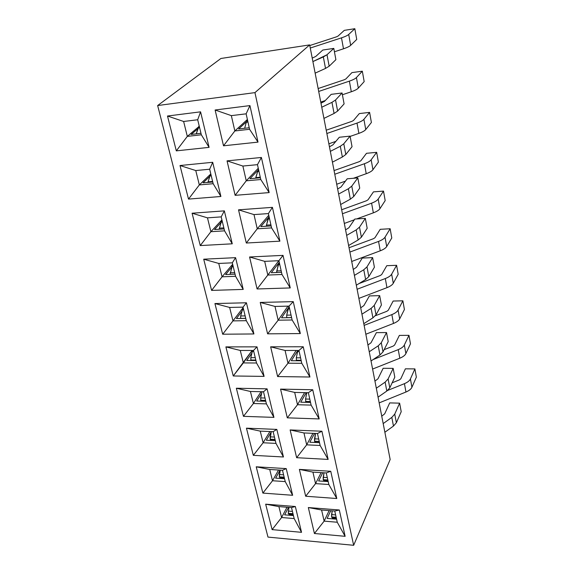 <?xml version="1.0" encoding="UTF-8"?>
<svg xmlns="http://www.w3.org/2000/svg" width="574" height="574" viewBox="0 0 574 574"><rect width="100%" height="100%" fill="white"/><g stroke="black" fill="none" stroke-linecap="round" stroke-linejoin="round"><path stroke-width="0.86" d="M267.979 537.092L157.649 105.544L220.904 58.483L157.649 105.544L267.979 537.092L353.663 545.3L267.979 537.092M229.636 307.442L232.965 320.888L242.824 308.037L232.965 320.888L229.636 307.442L214.927 303.553L246.418 302.778L253.909 333.953L222.683 334.219L214.927 303.553L222.683 334.219L232.965 320.888L222.683 334.219L253.909 333.953L246.418 302.778L243.024 307.147L246.296 320.687L243.024 307.147L246.418 302.778L214.927 303.553L229.636 307.442L243.024 307.147L229.636 307.442M390.162 459.509L353.663 545.3L254.949 92.622L157.649 105.544L254.949 92.622L353.663 545.3L390.162 459.509L309.659 44.894L254.949 92.622L309.659 44.894L220.904 58.483L309.659 44.894L390.162 459.509M300.324 333.566L267.599 333.838L260.237 302.441L293.264 301.63L300.324 333.566L293.264 301.63L289.038 306.121L292.13 319.983L300.324 333.566L292.13 319.983L278.153 320.199L287.947 306.143L278.153 320.199L267.599 333.838L300.324 333.566M249.934 105.594L258.006 142.115L223.516 145.81L215.114 110L249.934 105.594L246.131 113.824L249.575 129.279L258.006 142.115L249.934 105.594L215.114 110L223.516 145.81L258.006 142.115L249.575 129.279L234.845 130.965L247.387 119.478L234.845 130.965L223.516 145.81L234.845 130.965L231.336 115.632L234.845 130.965L249.575 129.279L246.131 113.824L249.934 105.594M261.4 157.463L269.163 192.591L235.125 195.332L227.046 160.871L261.4 157.463L257.468 164.659L260.79 179.533L269.163 192.591L261.4 157.463L227.046 160.871L235.125 195.332L269.163 192.591L260.79 179.533L246.253 180.803L258.278 168.261L246.253 180.803L235.125 195.332L246.253 180.803L242.874 166.051L246.253 180.803L260.79 179.533L257.468 164.659L261.4 157.463M272.428 207.358L279.897 241.159L246.311 243.024L238.526 209.833L272.428 207.358L268.388 213.585L271.581 227.907L279.897 241.159L272.428 207.358L238.526 209.833L246.311 243.024L279.897 241.159L271.581 227.907L257.238 228.804L268.768 215.286L257.238 228.804L246.311 243.024L257.238 228.804L253.988 214.59L257.238 228.804L271.581 227.907L268.388 213.585L272.428 207.358M283.039 255.373L290.236 287.933L257.08 288.973L249.582 256.987L283.039 255.373L278.899 260.704L281.985 274.501L290.236 287.933L283.039 255.373L249.582 256.987L257.08 288.973L290.236 287.933L281.985 274.501L267.821 275.046L278.835 260.711L257.08 288.973L267.821 275.046L264.686 261.349L267.821 275.046L281.985 274.501L278.899 260.704L283.039 255.373M200.57 111.837L209.101 147.36L176.311 150.869L167.493 116.02L200.57 111.837L197.693 119.751L201.331 134.79L197.693 119.751L200.57 111.837L167.493 116.02L176.311 150.869L209.101 147.36L200.57 111.837M212.689 162.291L220.897 196.48L188.509 199.099L180.014 165.527L212.689 162.291L209.661 169.222L213.162 183.709L209.661 169.222L212.689 162.291L180.014 165.527L188.509 199.099L220.897 196.48L212.689 162.291M224.348 210.866L232.262 243.807L200.261 245.579L192.082 213.219L224.348 210.866L221.191 216.886L224.563 230.841L221.191 216.886L224.348 210.866L192.082 213.219L200.261 245.579L232.262 243.807L224.348 210.866M235.584 257.661L243.211 289.411L211.605 290.408L203.713 259.197L235.584 257.661L232.305 262.827L235.562 276.288L232.305 262.827L235.584 257.661L203.713 259.197L211.605 290.408L243.211 289.411L235.584 257.661M303.237 346.768L309.924 377.01L277.622 376.573L270.648 346.818L303.237 346.768L298.932 350.463L301.795 363.299L309.924 377.01L303.237 346.768L270.648 346.818L277.622 376.573L309.924 377.01L301.795 363.299L287.997 363.206L296.119 350.463L287.997 363.206L277.622 376.573L287.997 363.206L285.077 350.463L287.997 363.206L301.795 363.299L298.932 350.463L303.237 346.768M312.737 389.746L319.187 418.934L287.294 417.836L280.557 389.107L312.737 389.746L308.36 392.716L311.122 405.108L319.187 418.934L312.737 389.746L280.557 389.107L287.294 417.836L319.187 418.934L311.122 405.108L297.497 404.727L304.6 392.638L297.497 404.727L287.294 417.836L297.497 404.727L294.684 392.422L297.497 404.727L311.122 405.108L308.36 392.716L312.737 389.746M321.906 431.225L328.134 459.415L296.643 457.7L290.135 429.94L321.906 431.225L317.465 433.514L320.134 445.481L328.134 459.415L321.906 431.225L290.135 429.94L296.643 457.7L328.134 459.415L320.134 445.481L306.681 444.843L312.945 433.327L306.681 444.843L296.643 457.7L306.681 444.843L303.962 432.954L306.681 444.843L320.134 445.481L317.465 433.514L321.906 431.225M330.76 471.283L336.78 498.519L305.677 496.237L299.384 469.396L330.76 471.283L326.262 472.94L328.837 484.506L336.78 498.519L330.76 471.283L299.384 469.396L305.677 496.237L336.78 498.519L328.837 484.506L315.557 483.624L321.124 472.624L315.557 483.624L305.677 496.237L315.557 483.624L312.923 472.122L315.557 483.624L328.837 484.506L326.262 472.94L330.76 471.283M339.313 509.999L345.132 536.324L314.416 533.504L308.331 507.545L339.313 509.999L334.764 511.054L337.261 522.24L345.132 536.324L339.313 509.999L308.331 507.545L314.416 533.504L345.132 536.324L337.261 522.24L324.138 521.127L329.117 510.602L324.138 521.127L314.416 533.504L324.138 521.127L321.591 510.006L324.138 521.127L337.261 522.24L334.764 511.054L339.313 509.999M257.001 346.847L264.097 376.393L233.252 375.977L225.891 346.897L257.001 346.847L253.5 350.456L256.535 362.998L253.5 350.456L257.001 346.847L225.891 346.897L233.252 375.977L264.097 376.393L257.001 346.847M267.082 388.842L273.934 417.377L243.455 416.337L236.352 388.232L267.082 388.842L263.495 391.755L266.422 403.874L263.495 391.755L267.082 388.842L236.352 388.232L243.455 416.337L273.934 417.377L267.082 388.842M276.826 429.402L283.448 456.983L253.328 455.347L246.454 428.175L276.826 429.402L273.145 431.67L275.979 443.386L273.145 431.67L276.826 429.402L246.454 428.175L253.328 455.347L283.448 456.983L276.826 429.402M286.239 468.606L292.64 495.283L262.878 493.095L256.226 466.806L286.239 468.606L282.487 470.264L285.228 481.593L282.487 470.264L286.239 468.606L256.226 466.806L262.878 493.095L292.64 495.283L286.239 468.606M295.337 506.519L301.537 532.328L272.119 529.623L265.676 504.18L295.337 506.519L291.52 507.603L294.168 518.573L291.52 507.603L295.337 506.519L265.676 504.18L272.119 529.623L301.537 532.328L295.337 506.519M275.003 306.43L278.153 320.199L275.003 306.43L260.237 302.441L267.599 333.838L278.153 320.199L292.13 319.983L289.038 306.121L293.264 301.63L260.237 302.441L275.003 306.43L289.038 306.121L275.003 306.43M240.276 350.456L243.354 362.912L252.122 350.456L233.252 375.977L243.354 362.912L240.276 350.456L225.891 346.897L240.276 350.456L253.5 350.456L240.276 350.456M250.422 391.475L253.399 403.515L261.077 391.705L253.399 403.515L243.455 416.337L253.399 403.515L250.422 391.475L236.352 388.232L250.422 391.475L263.495 391.755L250.422 391.475M260.237 431.131L263.114 442.769L269.895 431.533L263.114 442.769L253.328 455.347L263.114 442.769L260.237 431.131L246.454 428.175L260.237 431.131L273.145 431.67L260.237 431.131M269.723 469.482L272.507 480.747L278.541 470.027L272.507 480.747L262.878 493.095L272.507 480.747L269.723 469.482L256.226 466.806L269.723 469.482L282.487 470.264L269.723 469.482M278.907 506.598L281.597 517.504L287 507.244L281.597 517.504L272.119 529.623L281.597 517.504L278.907 506.598L265.676 504.18L278.907 506.598L291.52 507.603L278.907 506.598M246.296 320.687L253.909 333.953L246.296 320.687L232.965 320.888L246.296 320.687M285.077 350.463L270.648 346.818L285.077 350.463L298.932 350.463L285.077 350.463M294.684 392.422L280.557 389.107L294.684 392.422L308.36 392.716L294.684 392.422M303.962 432.954L290.135 429.94L303.962 432.954L317.465 433.514L303.962 432.954M312.923 472.122L299.384 469.396L312.923 472.122L326.262 472.94L312.923 472.122M321.591 510.006L308.331 507.545L321.591 510.006L334.764 511.054L321.591 510.006M256.535 362.998L264.097 376.393L256.535 362.998L243.354 362.912L256.535 362.998M266.422 403.874L273.934 417.377L266.422 403.874L253.399 403.515L266.422 403.874M275.979 443.386L283.448 456.983L275.979 443.386L263.114 442.769L275.979 443.386M285.228 481.593L292.64 495.283L285.228 481.593L272.507 480.747L285.228 481.593M294.168 518.573L301.537 532.328L294.168 518.573L281.597 517.504L294.168 518.573M236.395 318.541L245.744 318.391L236.395 318.541L241.762 311.524L236.395 318.541M288.306 308.044L281.533 317.802L291.606 317.637L281.533 317.802L288.306 308.044M297.813 350.463L291.291 360.73L301.235 360.781L291.291 360.73L297.813 350.463M306.272 392.673L300.711 402.18L310.527 402.439L300.711 402.18L306.272 392.673M314.595 433.399L309.809 442.231L319.51 442.676L309.809 442.231L314.595 433.399M322.753 472.725L318.613 480.947L328.185 481.572L318.613 480.947L322.753 472.725M325.049 481.364L325.293 480.883L325.049 481.364M330.732 510.731L327.123 518.394L336.579 519.183L327.123 518.394L330.732 510.731M333.042 518.889L333.429 518.049L333.042 518.889M284.632 514.842L293.443 515.574L284.632 514.842L288.55 507.373L284.632 514.842M275.613 478.135L284.532 478.716L275.613 478.135L280.105 470.12L275.613 478.135M266.293 440.222L275.319 440.638L266.293 440.222L271.15 432.143L266.293 440.222M256.664 401.025L265.791 401.262L256.664 401.025L261.679 393.283L256.664 401.025M246.698 360.494L255.939 360.537L246.698 360.494L251.886 353.096L246.698 360.494M235.562 276.288L243.211 289.411L235.562 276.288L222.059 276.812L211.605 290.408L222.059 276.812L218.751 263.444L203.713 259.197L218.751 263.444L232.305 262.827L218.751 263.444L222.059 276.812L232.649 264.255L222.059 276.812L235.562 276.288M224.563 230.841L232.262 243.807L224.563 230.841L210.895 231.695L200.261 245.579L210.895 231.695L207.472 217.847L192.082 213.219L207.472 217.847L221.191 216.886L207.472 217.847L210.895 231.695L221.858 219.964L210.895 231.695L224.563 230.841M213.162 183.709L220.897 196.48L213.162 183.709L199.329 184.921L188.509 199.099L199.329 184.921L195.77 170.55L180.014 165.527L195.77 170.55L209.661 169.222L195.77 170.55L199.329 184.921L210.271 174.453L199.329 184.921L213.162 183.709M201.331 134.79L209.101 147.36L201.331 134.79L187.318 136.39L176.311 150.869L187.318 136.39L183.63 121.473L167.493 116.02L183.63 121.473L197.693 119.751L183.63 121.473L187.318 136.39L198.403 127.041L187.318 136.39L201.331 134.79M264.686 261.349L249.582 256.987L264.686 261.349L278.899 260.704L264.686 261.349M253.988 214.59L238.526 209.833L253.988 214.59L268.388 213.585L253.988 214.59M242.874 166.051L227.046 160.871L242.874 166.051L257.468 164.659L242.874 166.051M231.336 115.632L215.114 110L231.336 115.632L246.131 113.824L231.336 115.632M257.618 170.643L249.92 178.693L260.395 177.768L249.92 178.693L257.618 170.643M268.388 217.661L260.804 226.587L271.143 225.926L260.804 226.587L268.388 217.661M278.835 262.885L271.294 272.736L281.497 272.334L271.294 272.736L278.835 262.885M246.461 121.767L238.619 128.963L249.238 127.744L238.619 128.963L246.461 121.767M225.582 274.551L235.046 274.171L225.582 274.551L231.537 267.462L225.582 274.551M214.518 229.528L224.097 228.918L214.518 229.528L220.689 222.899L214.518 229.528M203.045 182.855L212.746 181.994L203.045 182.855L209.445 176.706L203.045 182.855M191.149 134.431L200.965 133.297L191.149 134.431L197.786 128.806L191.149 134.431M291.427 514.548L291.004 515.373L291.427 514.548M282.803 478.12L282.544 478.587L282.803 478.12M342.441 213.75L371.586 203.167C374.944 201.919 377.154 200.548 378.201 199.063L383.504 191.099L373.452 191.874L368.02 199.809L366.492 200.749L341.666 209.747L366.492 200.749L368.02 199.809L373.452 191.874L383.504 191.099L378.201 199.063C377.326 200.441 375.116 201.811 371.586 203.167L342.441 213.75M385.183 200.613L379.923 208.699C378.883 210.206 376.695 211.584 373.344 212.839L356.655 218.938L373.344 212.839L371.586 203.167L373.344 212.839C376.867 211.476 379.055 210.098 379.923 208.699L378.201 199.063L379.923 208.699L385.183 200.613L383.504 191.099L385.183 200.613M354.345 219.785L344.321 223.444L354.345 219.785M240.7 318.47L240.671 315.973L243.111 307.485L240.671 315.973L240.7 318.47M349.882 252.072L378.546 241.417C381.854 240.162 384.013 238.741 385.025 237.177L390.148 228.739L380.21 229.32L374.958 237.722L373.466 238.698L349.042 247.746L373.466 238.698L374.958 237.722L380.21 229.32L390.148 228.739L385.025 237.177C384.185 238.626 382.019 240.047 378.546 241.417L349.882 252.072M391.777 237.98L386.704 246.526C385.699 248.112 383.547 249.539 380.253 250.802L351.711 261.471L380.253 250.802L378.546 241.417L380.253 250.802C383.712 249.425 385.864 247.997 386.704 246.526L385.025 237.177L386.704 246.526L391.777 237.98L390.148 228.739L391.777 237.98M250.967 360.515L250.824 357.638L252.574 350.456L252.259 351.503L253.751 351.503L252.259 351.503L250.824 357.638L255.243 357.659L250.824 357.638L250.838 360.027L255.825 360.049L250.888 360.242L255.875 360.264L250.967 360.515M334.771 174.245L364.404 163.741C367.826 162.507 370.079 161.186 371.163 159.794L376.659 152.332L366.492 153.308L360.859 160.749L359.302 161.653L334.061 170.578L359.302 161.653L360.859 160.749L366.492 153.308L376.659 152.332L371.163 159.794C370.259 161.079 368.006 162.399 364.404 163.741L334.771 174.245M378.388 162.133L372.942 169.725C371.866 171.145 369.627 172.473 366.219 173.714L353.426 178.277L366.219 173.714L364.404 163.741L366.219 173.714C369.8 172.365 372.045 171.038 372.942 169.725L371.163 159.794L372.942 169.725L378.388 162.133L376.659 152.332L378.388 162.133M345.448 181.119L336.708 184.232L345.448 181.119M245.722 318.312L240.678 318.391L245.722 318.312M245.141 315.894L240.671 315.973L245.141 315.894M243.677 309.838L242.163 309.874L243.677 309.838M289.655 308.877L288.069 308.912L286.699 315.155L291.032 315.076L286.699 315.155L289.059 306.236L288.069 308.912L289.655 308.877M286.735 317.716L286.699 315.155L286.72 317.63L291.585 317.551L286.735 317.716M296.435 360.759L296.299 357.817L297.892 350.463L296.299 357.817L300.575 357.832L296.299 357.817L296.435 360.759M299.169 351.532L297.605 351.532L299.169 351.532M305.863 402.317L305.562 399.023L306.825 392.681L305.562 399.023L309.788 399.124L305.562 399.023L305.863 402.317M308.36 392.738L306.817 392.702L308.36 392.738M315.657 442.167L314.538 441.212L315.542 433.435L314.516 438.837L318.692 439.024L314.516 438.837L314.588 441.413L315.427 442.403L319.488 442.59M324.281 480.524L323.198 479.685L324.001 472.804L323.176 477.346L327.302 477.604L323.176 477.346L323.248 479.878L324.023 480.804L328.07 481.062M332.626 517.64L331.578 516.901L332.21 510.853L331.557 514.591L335.625 514.928L331.557 514.591L331.621 517.095L332.339 517.956L336.378 518.293M289.361 514.046L288.241 513.314L288.937 507.402L288.284 513.5L289.052 514.354L293.235 514.699M416.351 377.154L411.917 387.271C411.034 389.143 409.047 390.729 405.954 392.02L379.17 402.891L405.954 392.02C409.205 390.6 411.192 389.014 411.917 387.271L416.351 377.154L414.894 368.903L405.387 368.824L400.803 378.804L399.418 379.88L392.15 382.808L399.418 379.88L400.803 378.804L405.387 368.824L414.894 368.903L416.351 377.154M387.637 390.442L404.433 383.662C407.54 382.37 409.535 380.792 410.424 378.933L414.894 368.903L410.424 378.933L411.917 387.271L410.424 378.933C409.692 380.662 407.691 382.241 404.433 383.662L405.954 392.02L404.433 383.662L387.637 390.442M280.507 477.683L279.344 476.851L280.234 470.128L279.323 474.562L283.592 474.834L279.323 474.562L279.344 476.851L284.152 477.159L279.387 477.044L284.202 477.36L279.387 477.044L280.22 477.948L284.41 478.221M410.46 343.812L405.883 353.577C404.971 355.385 402.948 356.935 399.805 358.226L372.598 369.053L399.805 358.226C403.106 356.813 405.129 355.263 405.883 353.577L410.46 343.812L408.968 335.338L399.361 335.403L394.618 345.024L393.204 346.086L384.135 349.666L393.204 346.086L394.618 345.024L399.361 335.403L408.968 335.338L410.46 343.812M373.157 359.554L398.241 349.623C401.391 348.339 403.429 346.796 404.347 345.003L408.968 335.338L404.347 345.003L405.883 353.577L404.347 345.003C403.587 346.674 401.549 348.21 398.241 349.623L399.805 358.226L398.241 349.623L373.157 359.554M271.358 440.129L270.153 439.189L271.265 431.591L270.139 436.871L274.451 437.058L270.139 436.871L270.153 439.189L275.018 439.411L270.203 439.39L275.068 439.612L270.203 439.39L271.107 440.358L275.298 440.545M404.412 309.537L399.669 318.914C398.729 320.658 396.663 322.172 393.477 323.449L365.839 334.233L393.477 323.449C396.828 322.05 398.894 320.536 399.669 318.914L404.412 309.537L402.869 300.812L393.154 301.041L388.254 310.283L386.819 311.316L375.41 315.729L386.819 311.316L388.254 310.283L393.154 301.041L402.869 300.812L404.412 309.537M364.117 325.372L391.863 314.602C395.07 313.318 397.143 311.818 398.091 310.096L402.869 300.812L398.091 310.096L399.669 318.914L398.091 310.096C397.301 311.696 395.228 313.196 391.863 314.602L393.477 323.449L391.863 314.602L364.117 325.372M260.955 401.14L260.646 397.918L262.024 391.726L260.646 397.918L260.955 401.14M398.184 274.272L393.283 283.247C392.307 284.919 390.205 286.39 386.962 287.66L358.879 298.387L386.962 287.66C390.363 286.268 392.473 284.797 393.283 283.247L398.184 274.272L396.598 265.296L386.776 265.697L381.703 274.53L380.239 275.534L358.944 283.599L380.239 275.534L381.703 274.53L386.776 265.697L396.598 265.296L398.184 274.272M357.107 289.26L385.305 278.548C388.555 277.278 390.672 275.814 391.655 274.164L396.598 265.296L391.655 274.164L393.283 283.247L391.655 274.164C390.837 275.699 388.72 277.156 385.305 278.548L386.962 287.66L385.305 278.548L357.107 289.26M230.031 274.372L232.692 264.449L230.031 274.372M371.392 122.484L365.746 129.545C364.634 130.865 362.345 132.142 358.879 133.369L350.133 136.411L358.879 133.369C362.524 132.034 364.813 130.764 365.746 129.545L371.392 122.484L369.606 112.382L359.317 113.573L353.484 120.483L351.898 121.344L326.219 130.198L351.898 121.344L353.484 120.483L359.317 113.573L369.606 112.382L371.392 122.484M335.847 141.376L328.859 143.801L335.847 141.376M326.857 133.498L357.006 123.087C360.486 121.86 362.79 120.597 363.909 119.306L369.606 112.382L363.909 119.306L365.746 129.545L363.909 119.306C362.969 120.497 360.666 121.76 357.006 123.087L358.879 133.369L357.006 123.087L326.857 133.498M219.124 229.234L221.916 219.878L219.124 229.234M364.174 81.608L358.32 88.102C357.172 89.322 354.832 90.534 351.302 91.754L342.405 94.76L351.302 91.754C355.012 90.441 357.351 89.221 358.32 88.102L364.174 81.608L362.33 71.19L351.927 72.611L345.878 78.947L344.249 79.772L318.132 88.54L344.249 79.772L345.878 78.947L351.927 72.611L362.33 71.19L364.174 81.608M325.271 100.558L320.758 102.086L325.271 100.558M318.692 91.453L349.372 81.142C352.917 79.93 355.263 78.731 356.425 77.54L362.33 71.19L356.425 77.54L358.32 88.102L356.425 77.54C355.45 78.631 353.096 79.836 349.372 81.142L351.302 91.754L349.372 81.142L318.692 91.453M207.867 182.424L210.737 173.692L207.867 182.424M356.727 39.448L350.657 45.339C349.466 46.444 347.076 47.599 343.482 48.797L334.427 51.775L343.482 48.797C347.263 47.506 349.652 46.358 350.657 45.339L356.727 39.448L354.832 28.7L344.3 30.357L338.029 36.097L336.364 36.872L309.781 45.54L336.364 36.872L338.029 36.097L344.3 30.357L354.832 28.7L356.727 39.448M310.269 48.037L341.494 37.841C345.096 36.65 347.5 35.516 348.705 34.433L354.832 28.7L348.705 34.433L350.657 45.339L348.705 34.433C347.686 35.423 345.283 36.557 341.494 37.841L343.482 48.797L341.494 37.841L310.269 48.037M196.272 133.835L199.156 125.799L198.044 127.959L199.63 127.772L198.044 127.959L196.279 133.835L200.965 133.297L196.272 133.835M244.668 128.267L246.296 122.262L247.48 119.873L246.296 122.262L244.668 128.267L249.231 127.744L244.668 128.267M247.968 122.061L246.296 122.262L247.968 122.061M255.66 178.184L258.451 169.057L255.767 177.61L260.273 177.208L255.767 177.61L255.66 178.184M258.967 171.375L257.324 171.526L258.967 171.375M266.329 226.235L267.943 218.995L269.027 216.455L266.458 225.137L270.899 224.85L266.458 225.137L266.329 226.235M269.572 218.888L267.943 218.995L269.572 218.888M276.646 272.528L278.189 264.757L279.222 262.146L276.761 270.957L281.152 270.777L276.761 270.957L276.646 272.528M279.789 264.693L278.189 264.757L279.789 264.693M374.406 267.226L368.824 276.618L365.631 279.531L356.318 285.206L365.631 279.531L368.824 276.618L374.406 267.226L372.619 257.604L362.244 258.078L356.476 267.305L353.254 269.443L356.476 267.305L362.244 258.078L372.619 257.604L374.406 267.226M354.409 275.398L363.773 269.758L366.987 266.881L372.619 257.604L366.987 266.881L368.824 276.618L366.987 266.881L363.773 269.758L365.631 279.531L363.773 269.758L354.409 275.398M301.171 360.501L296.363 360.479L301.171 360.501M301.12 360.285L296.313 360.257L301.12 360.285M381.409 304.981L376.027 314.832L372.913 317.853L363.787 323.679L372.913 317.853L376.027 314.832L381.409 304.981L379.679 295.646L369.419 295.919L363.859 305.612L360.709 307.815L363.859 305.612L369.419 295.919L379.679 295.646L381.409 304.981M361.943 314.172L371.113 308.382L374.248 305.39L379.679 295.646L374.248 305.39L376.027 314.832L374.248 305.39L371.113 308.382L372.913 317.853L371.113 308.382L361.943 314.172M310.376 401.764L305.633 401.642L310.376 401.764M310.326 401.549L305.583 401.427L310.326 401.549M388.203 341.609L383.009 351.891L379.966 355.012L371.026 360.974L379.966 355.012L383.009 351.891L388.203 341.609L386.524 332.554L376.386 332.64L371.012 342.764L367.934 345.031L371.012 342.764L376.386 332.64L386.524 332.554L388.203 341.609M379.966 355.012L378.223 345.828L369.24 351.754L378.223 345.828L381.287 342.728L386.524 332.554L381.287 342.728L383.009 351.891L381.287 342.728L378.223 345.828L379.974 355.012M319.273 441.628L314.588 441.413L319.273 441.628M319.23 441.428L314.538 441.212L319.23 441.428M394.804 377.168L389.789 387.845L386.819 391.059L378.051 397.151L386.819 391.059L389.789 387.845L394.804 377.168L393.168 368.372L383.152 368.286L377.965 378.811L374.944 381.136L377.965 378.811L383.152 368.286L393.168 368.372L394.804 377.168M376.314 388.211L385.125 382.148L388.11 378.955L393.168 368.372L388.11 378.955L389.789 387.845L388.11 378.955L385.125 382.148L386.819 391.059L385.125 382.148L376.314 388.211M327.876 480.18L323.248 479.878L327.876 480.18M327.833 479.979L323.198 479.685L327.833 479.979M401.212 411.694L396.369 422.744L393.47 426.051L384.867 432.258L393.47 426.051L396.369 422.744L401.212 411.694L399.626 403.156L389.717 402.905L384.709 413.804L381.746 416.179L384.709 413.804L389.717 402.905L399.626 403.156L401.212 411.694M383.188 423.583L391.82 417.398L394.74 414.112L399.626 403.156L394.74 414.112L396.369 422.744L394.74 414.112L391.82 417.398L393.47 426.051L391.82 417.398L383.188 423.583M336.199 517.475L331.621 517.095L336.199 517.475M336.156 517.282L331.578 516.901L336.156 517.282M293.041 513.895L288.284 513.5L293.041 513.895M292.991 513.708L288.241 513.314L292.991 513.708M292.439 511.405L288.22 511.061L292.439 511.405M265.633 400.602L260.711 400.473L265.633 400.602M265.583 400.394L260.653 400.272L265.583 400.394M265.009 398.026L260.646 397.918L265.009 398.026M263.495 391.777L262.024 391.748L263.495 391.777M234.68 272.657L230.16 272.837L234.68 272.657M233.245 266.716L231.717 266.781L233.245 266.716M223.846 227.871L219.268 228.165L223.846 227.871M222.439 222.052L220.89 222.16L222.439 222.052M212.617 181.449L207.982 181.858L212.617 181.449M211.239 175.766L209.675 175.909L211.239 175.766M335.89 59.674L329.167 66.211L325.523 68.421L315.14 73.142L325.523 68.421L329.167 66.211L335.89 59.674L333.803 48.395L322.775 50.038L315.829 56.395L312.22 58.117L315.829 56.395L322.775 50.038L333.803 48.395L335.89 59.674M312.895 61.583L327.008 54.752L333.803 48.395L327.008 54.752L329.167 66.211L327.008 54.752L323.334 56.926L325.523 68.421L323.334 56.926L312.895 61.583M344.099 103.894L337.627 111.083L334.075 113.458L323.93 118.402L334.075 113.458L337.627 111.083L344.099 103.894L342.075 92.981L331.184 94.358L324.497 101.376L320.974 103.191L324.497 101.376L331.184 94.358L342.075 92.981L344.099 103.894M321.756 107.23L331.966 102.344L335.539 100.005L342.075 92.981L335.539 100.005L337.627 111.083L335.539 100.005L331.966 102.344L334.075 113.458L331.966 102.344L321.756 107.23M352.041 146.693L345.806 154.499L342.355 157.018L332.425 162.169L342.355 157.018L345.806 154.499L352.041 146.693L350.075 136.124L339.32 137.258L332.884 144.885L329.44 146.793L332.884 144.885L339.32 137.258L350.075 136.124L352.041 146.693M330.33 151.364L340.31 146.262L343.783 143.78L350.075 136.124L343.783 143.78L345.806 154.499L343.783 143.78L340.31 146.262L342.355 157.018L340.31 146.262L330.33 151.364M359.726 188.143L353.728 196.509L350.362 199.171L340.647 204.516L350.362 199.171L353.728 196.509L359.726 188.143L357.832 177.904L347.205 178.801L340.999 187.002L337.634 188.989L340.999 187.002L347.205 178.801L357.832 177.904L359.726 188.143M338.617 194.055L348.382 188.76L351.769 186.134L357.832 177.904L351.769 186.134L353.728 196.509L351.769 186.134L348.382 188.76L350.362 199.171L348.382 188.76L338.617 194.055M367.181 228.301L361.39 237.198L358.119 239.989L348.605 245.507L358.119 239.989L361.39 237.198L367.181 228.301L365.337 218.378L354.84 219.053L348.856 227.792L345.57 229.851L348.856 227.792L354.84 219.053L365.337 218.378L367.181 228.301M346.639 235.383L356.203 229.909L359.496 227.146L365.337 218.378L359.496 227.146L361.39 237.198L359.496 227.146L356.203 229.909L358.119 239.989L356.203 229.909L346.639 235.383"/></g></svg>
